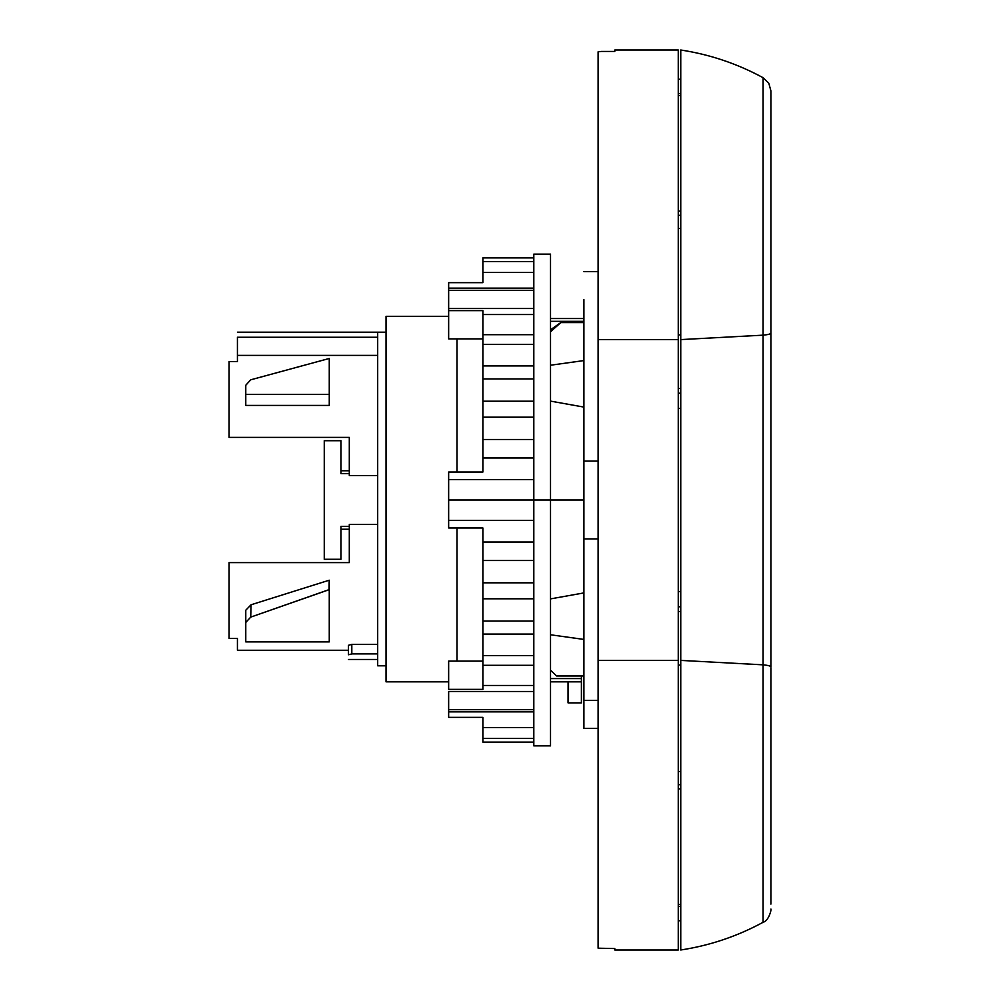 <?xml version="1.0" encoding="UTF-8"?>
<svg xmlns="http://www.w3.org/2000/svg" width="1000" height="1000" viewBox="0 0 1000 1000"><rect width="100%" height="100%" fill="white"/><g stroke="black" fill="none" stroke-linecap="round" stroke-linejoin="round"><path stroke-width="1.5" d="M770.913 593.275L770.913 592.638M340.95 473.638L349.3 473.638L340.95 473.638L340.95 440.725L340.95 473.638M349.3 526.362L340.95 526.362L340.95 546.812L340.95 526.362L349.3 526.362M340.95 559.275L340.95 546.812L340.95 559.275L324.263 559.275L324.263 546.812L324.263 559.275L340.95 559.275L324.263 559.325M324.263 440.725L324.263 559.275L324.263 440.725L324.263 452.912L324.263 440.725L340.95 440.725L324.263 440.675L340.95 440.725M324.263 452.912L324.263 546.812L324.263 452.912M340.95 440.675L324.263 440.675M583.9 538.913L583.9 700.387L598.1 700.387L583.9 700.387L583.9 538.913L598.1 538.913L583.9 538.913L583.9 461.087L583.9 538.913M583.9 299.613L583.9 461.087L583.9 299.613M598.1 461.087L583.9 461.087L598.1 461.087M598.1 728.337L583.9 728.337L583.9 700.387M583.9 322.587L560.775 322.587L550.513 329.775L560.775 322.587L583.9 322.587M583.9 360.575L550.513 365.225L583.9 360.575M550.513 331.825L560.775 322.587L550.513 331.825M550.513 401.112L583.9 407.088L550.513 401.112M550.513 500L583.9 500L550.513 500L550.513 254.125L550.513 745.875L550.513 500L448.65 500L448.65 479.625L533.812 479.625L448.65 479.625L448.65 500L533.812 500L533.812 745.875L533.812 254.125L533.812 500L533.812 254.125L533.812 500L550.513 500L550.513 745.875L550.513 500M583.9 592.913L550.513 598.888L583.9 592.913M556.6 675.975L550.513 670.238L556.6 675.975L583.9 675.975L556.6 675.975M550.513 634.775L583.9 639.425L550.513 634.775M448.65 288.137L533.812 288.137L448.65 288.137L448.65 290.325L448.65 282.65L448.65 288.137M533.812 290.325L448.65 290.325L533.812 290.325M533.812 308.512L448.65 308.512L448.65 290.325L448.65 338.875L457 338.875L457 472.038L457 338.875L482.887 338.875L448.65 338.875L448.65 308.512L533.812 308.512M533.812 520.375L448.65 520.375L448.65 500L448.65 527.962L448.65 520.375L533.812 520.375M448.65 691.488L533.812 691.488L448.65 691.488L448.65 709.675L448.65 691.488M533.812 709.675L448.65 709.675L533.812 709.675M533.812 711.862L448.65 711.862L448.65 709.675L448.65 717.35L448.65 711.862L533.812 711.862M533.812 500L533.812 745.875L533.812 500M457 527.962L457 661.125L448.65 661.125L448.65 689.375L482.887 689.375L482.887 685.475L533.812 685.475L482.887 685.475L482.887 665.3L533.812 665.3L482.887 665.3L482.887 655.625L533.812 655.625L482.887 655.625L482.887 634.087L533.812 634.087L482.887 634.087L482.887 621.062L533.812 621.062L482.887 621.062L482.887 598.8L533.812 598.8L482.887 598.8L482.887 582.812L533.812 582.812L482.887 582.812L482.887 560.5L533.812 560.5L482.887 560.5L482.887 542.038L533.812 542.038L482.887 542.038L482.887 527.962L448.65 527.962L482.887 527.962L482.887 689.375L448.65 689.375L448.65 661.125L482.887 661.125L457 661.125L457 527.962M448.65 472.038L448.65 479.625L448.65 472.038L482.887 472.038L482.887 457.962L533.812 457.962L482.887 457.962L482.887 439.5L533.812 439.5L482.887 439.5L482.887 417.188L533.812 417.188L482.887 417.188L482.887 401.2L533.812 401.2L482.887 401.2L482.887 378.938L533.812 378.938L482.887 378.938L482.887 365.913L533.812 365.913L482.887 365.913L482.887 344.375L533.812 344.375L482.887 344.375L482.887 334.7L533.812 334.7L482.887 334.7L482.887 314.525L533.812 314.525L482.887 314.525L482.887 310.625L448.65 310.625L482.887 310.625L482.887 472.038L448.65 472.038M482.887 742.113L533.812 742.113L482.887 742.113L482.887 738.438L533.812 738.438L482.887 738.438L482.887 727.513L533.812 727.513L482.887 727.513L482.887 717.35L448.65 717.35L482.887 717.35L482.887 738.438M482.887 261.562L482.887 282.65L448.65 282.65L482.887 282.65L482.887 272.488L533.812 272.488L482.887 272.488L482.887 261.562L533.812 261.562L482.887 261.562L482.887 257.887L533.812 257.887L482.887 257.887M678.25 660.4L678.25 339.6L598.1 339.6L598.1 51.812L601.438 51.438L598.1 51.812L598.1 339.6L678.25 339.6L678.25 50L678.25 950L678.25 660.4L598.1 660.4L678.25 660.4M349.3 475.538L377.688 475.538L349.3 475.538L349.3 437.388L229.088 437.388L229.088 361.55L237.425 361.55L229.088 361.55L229.088 437.388L349.3 437.388L349.3 475.538M377.688 524.462L349.3 524.462L349.3 562.612L229.088 562.612L349.3 562.612L349.3 524.462L377.688 524.462M614.8 51.438L601.438 51.438L614.8 51.438L614.8 50L678.25 50M614.8 948.562L598.1 948.188L614.8 948.562L614.8 950L678.25 950M598.1 948.188L598.1 339.6L598.1 948.188M229.088 638.45L229.088 562.612L229.088 638.45L237.425 638.45L229.088 638.45M237.425 638.45L237.425 650.275L348.475 650.275M351.812 644.362L348.475 645.288L348.475 654.762C348.475 661.025 348.475 661.025 348.475 654.762L348.475 645.288L351.812 644.362L377.688 644.362L351.812 644.362L351.812 653.9L348.475 654.762L351.812 653.9L351.812 644.362M251.025 604.788L245.775 610.212L245.775 641.888L329.263 641.888L329.263 589.637L250.738 617.112L245.775 622.45L250.738 617.112L251.025 604.788L250.738 617.112L329.05 589.637L329.212 580.212L251.025 604.788L329.212 580.212L329.263 589.637L329.263 580.212L329.263 641.888L245.775 641.888L245.775 610.212L251.025 604.788M377.688 337.25L237.425 337.25C237.425 330.513 237.425 330.513 237.425 337.25C237.425 330.513 237.425 330.513 237.425 337.25L237.425 355.4L377.688 355.4L237.425 355.4L237.425 337.25L377.688 337.25L377.688 665.8L377.688 332.188L386.037 332.188L237.425 332.188M237.425 355.4L237.425 361.55L237.425 355.4M245.775 405.425L329.263 405.425L329.263 358.475L250.725 379.812L245.775 385.262L245.775 394.387L329.263 394.387L329.263 405.425L245.775 405.425L245.775 394.387L245.775 405.425M377.688 653.9L351.812 653.9L377.688 653.9M386.037 665.8L377.688 665.8L386.037 665.8M386.037 681.838L448.65 681.838L386.037 681.838L386.037 316.325L386.037 681.838M550.513 681.838L568.038 681.838L550.513 681.838M348.475 654.762C348.475 661.025 348.475 661.025 348.475 654.762M550.513 321.325L583.9 321.325L550.513 321.325M581.4 681.838L581.4 675.975L581.4 678.575L550.513 678.575L581.4 678.575L581.4 681.838L568.038 681.838L568.038 702.875L568.038 681.838L581.4 681.838L581.4 702.875L581.4 681.838M550.513 318.538L583.9 318.538L550.513 318.538M448.65 316.325L386.037 316.325L448.65 316.325M245.775 394.387L245.775 385.262L250.725 379.812L329.263 358.475L329.263 394.387L245.775 394.387M581.4 702.875L568.038 702.875L581.4 702.875M680.75 332.25L680.75 398.6L680.75 393.212L678.25 393.212L680.75 393.212L680.75 408.338L678.25 408.338L680.75 408.338L680.75 606.788L678.25 606.788L680.75 606.788L680.75 601.4L680.75 652.763M678.25 591.663L680.75 591.663L678.25 591.663M680.75 652.087L680.75 606.788L680.75 652.087M680.75 618.962L680.75 611.512L678.25 611.512L680.75 611.512L680.75 665.088L678.25 665.088L680.75 665.088L680.75 339.6L680.75 950L680.75 660.4L763.088 664.837L763.088 335.163L763.088 664.837L680.75 660.4M680.75 230.888L680.75 234.475L680.75 228.487L678.25 228.487L680.75 228.487L680.75 334.913L678.25 334.913L680.75 334.913L680.75 388.488L678.25 388.488L680.75 388.488L680.75 381.037M678.25 904.463L680.75 904.463L678.25 904.463M678.25 788.888L680.75 788.888L678.25 788.888M678.25 784.7L680.75 784.7L678.25 784.7M678.25 771.513L680.75 771.513L678.25 771.513M680.75 904.463L680.75 906.375L678.25 906.375L680.75 906.375M680.75 915.163L680.75 920.775L678.25 920.775M680.75 106.3L680.75 95.538L678.25 95.538L680.75 95.538L680.75 211.112L678.25 211.112L680.75 211.112L680.75 215.3L678.25 215.3M678.25 79.225L680.75 79.225L680.75 93.625L678.25 93.625L680.75 93.625L680.75 95.913M770.913 666.95L770.913 90.913L770.913 666.95C770.713 666.025 768.1 665.312 763.088 664.837L763.088 922.288L763.088 664.837C768.1 665.312 770.713 666.025 770.913 666.95L770.913 333.05C770.713 333.975 768.1 334.688 763.088 335.163L763.088 77.713L763.088 335.163C768.1 334.688 770.713 333.975 770.913 333.05M770.913 667.75L770.913 904.087L770.913 667.75M680.75 339.6L680.75 50L680.75 339.6L680.75 50L680.75 339.6L763.088 335.163L680.75 339.6L680.75 334.913M680.75 585.662L680.75 587.975M680.75 414.338L680.75 412.025M770.913 407.362L770.913 402.6M770.913 407.85L770.913 406.788M770.913 593.6L770.913 589.65M349.3 470.775L340.95 470.775M340.95 529.225L349.3 529.225M598.1 271.663L583.9 271.663M533.812 254.125L550.513 254.125M533.812 745.875L550.513 745.875M377.688 659.463L348.475 659.463M680.75 50C709.812 54.45 737.25 63.688 763.088 77.713L768.812 83.238L770.913 90.913M680.75 950C709.812 945.55 737.25 936.312 763.088 922.288C769.062 920.725 771.65 908.825 770.913 909.087M770.913 410.35L770.913 406.4"/></g></svg>
